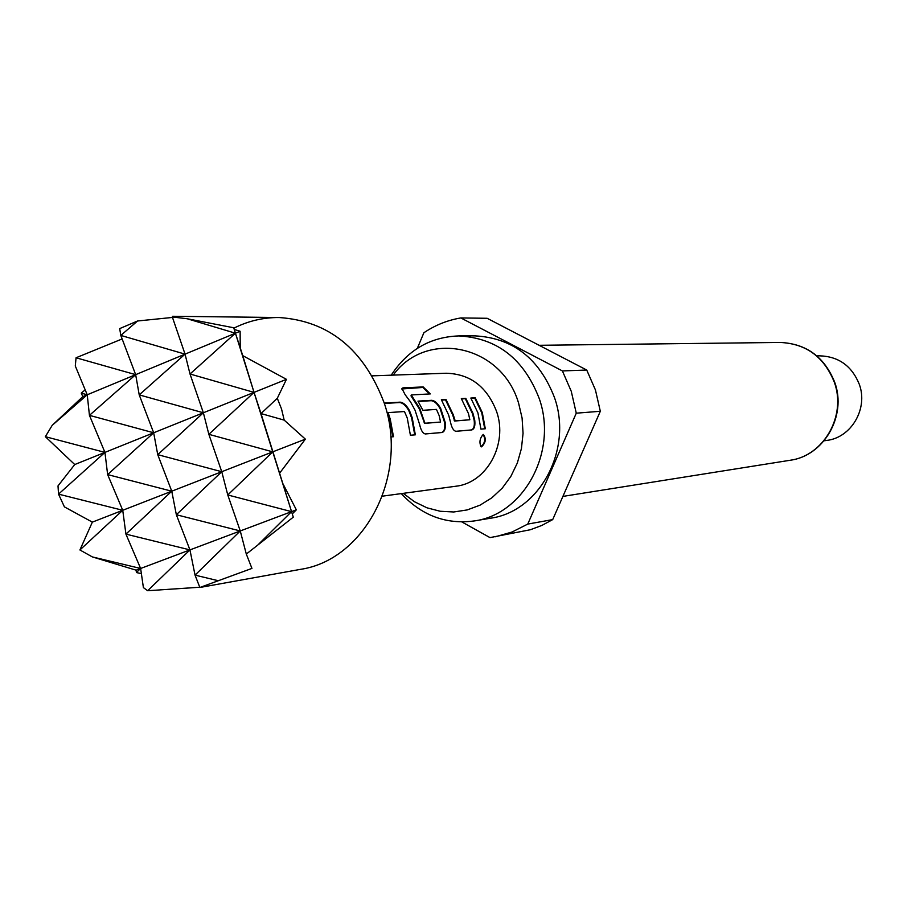 <?xml version="1.0" encoding="UTF-8"?>
<svg xmlns="http://www.w3.org/2000/svg" width="907" height="907" viewBox="0 0 907 907"><rect width="100%" height="100%" fill="white"/><g stroke="black" fill="none" stroke-linecap="round" stroke-linejoin="round"><path stroke-width="1.36" d="M481.572 446.834L481.141 446.822C479.055 442.525 479.735 438.41 483.193 434.453L483.329 434.453C486.413 438.557 485.835 442.695 481.572 446.834M483.057 434.476C485.778 438.965 485.098 443.035 481.005 446.663L480.789 446.675M384.353 403.445L399.602 402.549C402.878 402.844 405.985 405.599 408.91 410.837L411.597 417.821L414.737 434.85L410.406 435.235L407.232 417.957L404.454 411.529L388.128 412.617L390.259 419.181L393.491 436.721L390.736 436.959L393.491 436.721M388.128 412.617L387.516 413.592L389.67 419.408L392.867 436.755M418.184 401.472L431.188 400.701C434.317 400.996 437.31 403.683 440.156 408.774L444.611 422.515C445.28 428.297 444.249 431.641 441.482 432.537L425.372 433.931M411.234 395.021L411.007 395.906L419.363 408.921L424.578 423.376L440.564 422.038L439.181 415.667L436.471 409.408L422.911 410.304L417.957 401.121L431.675 400.316C434.804 400.611 437.809 403.332 440.689 408.479L445.19 422.379C445.847 428.183 444.815 431.562 442.083 432.503L425.417 433.954C422.832 433.501 420.893 430.315 419.601 424.374L415.032 410.179L410.599 402.016L405.134 394.692L401.971 388.525L402.935 387.856L423.195 386.926L430.315 393.91L411.279 394.942L419.85 408.592L424.691 422.56L425.168 423.229L440.564 422.038M461.55 398.933L465.325 398.706L472.377 413.445L474.146 420.202C474.826 425.837 473.839 429.09 471.221 429.963L455.96 431.279M441.596 400.1L445.518 399.874L452.672 414.873L454.634 421.041L469.837 419.76L468.466 413.558L461.323 398.592L465.801 398.332L472.921 413.241L474.724 420.066C475.37 425.723 474.406 429.011 471.81 429.929L455.994 431.301C453.545 430.859 451.697 427.741 450.45 421.959L448.625 414.987L441.369 399.749L445.995 399.488L453.228 414.658L455.212 420.905L469.837 419.76M471.05 398.377L474.758 398.162L481.742 412.776L484.723 428.796L480.937 429.113L477.921 412.878L470.824 398.037L475.223 397.788L482.297 412.572L485.302 428.762L480.937 429.124M403.241 493.34L414.522 501.775L426.982 507.818L440.212 511.265L453.772 511.979L467.207 509.927L480.075 505.142L491.9 497.784L502.297 488.079L510.879 476.345L517.341 463.001L521.446 448.489L523.056 433.319L522.092 418.036L518.6 403.162C501.582 344.683 426.313 329.173 393.196 375.101M401.279 493.612C421.789 515.618 446.199 524.722 474.52 520.901C524.053 514.292 557.986 451.437 539.257 398.615C523.906 358.889 497.093 337.994 458.795 335.919C430.247 336.939 407.719 350.023 391.223 375.181M474.52 520.901L490.506 518.214C539.472 511.661 573.02 449.713 554.517 397.663C539.359 358.514 512.863 337.926 475.007 335.873L458.795 335.919M824.1 440.802L826.628 440.439C851.231 437.752 868.339 408.66 859.314 384.341C851.832 365.872 838.533 356.372 819.44 355.827L816.89 355.907M461.89 521.956L489.995 537.602L530.448 529.722L541.864 525.425L552.703 519.598L600.321 411.279L595.423 389.919L586.727 370.033L487.138 318.289L460.847 317.938C447.559 320.171 435.235 325.114 423.875 332.756L417.322 348.356M600.321 411.279L576.274 413.184L571.263 391.302L562.397 370.929L586.727 370.033M279.118 317.529L172.591 316.282L172.307 316.962L187.159 318.742L233.711 327.767L234.267 329.445L240.117 331.259L240.23 347.823L242.747 355.635L286.453 379.33L277.293 398.275L281.544 409.012L284.186 420.122L261.001 413.569L293.29 517.16L246.307 554.064L251.942 568.406L199.869 587.487L300.512 569.347C365.102 559.914 409.102 474.792 384.228 403.048C363.979 349.41 328.946 320.908 279.118 317.529C263.234 317.416 248.133 320.976 233.836 328.187M141.379 573.666L136.39 572.532L136.129 570.174L140.63 568.474L92.378 556.932L79.918 549.971L92.355 522.126L122.74 510.29L58.524 494.134L58.014 485.891L74.737 464.543L45.35 436.675L52.187 425.349L82.809 396.62L81.279 393.139L85.179 389.829M82.809 396.62L87.231 394.783L75.292 365.986L76.063 357.766L122.15 338.946M172.307 316.962L185.051 354.138L120.812 335.42L119.69 328.606L137.569 320.987L172.466 317.439M372.199 375.849L446.108 373.242C470.155 373.888 486.98 386.654 496.605 411.54C508.169 444.26 486.617 483.148 455.699 486.254L382.414 496.163M384.239 403.082L400.089 402.152C403.377 402.459 406.506 405.248 409.454 410.531L412.175 417.605L415.349 434.827L410.418 435.258M284.186 420.122L305.376 439.147L279.696 473.069M257.894 544.926L291.555 511.639L227.77 494.961L240.253 530.958L291.555 511.639L272.746 451.856L305.376 439.147M74.737 464.543L104.94 452.389L58.524 494.134L64.42 506.888L92.355 522.126M79.918 549.971L122.74 510.29L125.926 534.121L140.63 568.474L189.948 549.903L125.926 534.121L171.763 491.197L176.343 514.734L189.948 549.903L195.039 575.129L199.869 587.487M283.075 483.975L296.34 509.836L292.292 513.884M293.29 517.16L291.555 511.639L296.34 509.836M136.129 570.174L92.378 556.932M218.236 580.718L195.039 575.129L240.253 530.958L246.307 554.064M136.39 572.532L140.63 568.474L143.397 587.6L147.671 590.718L189.948 549.903L240.253 530.958L176.343 514.734L221.762 471.719L157.739 454.656L203.361 412.776L208.848 434.317L254.039 392.38L286.453 379.33M52.187 425.349L87.231 394.783L135.665 374.659L139.225 394.885L185.051 354.138L235.423 333.209L187.159 318.742M45.35 436.675L104.94 452.389L89.442 415.349L135.665 374.659L185.051 354.138L190.017 374.001L203.361 412.776L139.225 394.885L153.668 432.775L89.442 415.349L87.231 394.783L81.279 393.139M234.267 329.445L235.423 333.209L240.117 331.259M137.569 320.987L120.812 335.42L135.665 374.659L76.063 357.766M242.747 355.635L254.039 392.38L190.017 374.001L235.423 333.209L240.23 347.823M233.711 327.767L254.039 392.38L104.94 452.389L107.638 474.588L153.668 432.775L157.739 454.656L171.763 491.197L272.746 451.856L208.848 434.317L221.762 471.719L227.77 494.961L272.746 451.856L254.039 392.38L261.001 413.569L277.293 398.275M199.767 587.237L147.671 590.718M107.638 474.588L122.74 510.29L171.763 491.197L107.638 474.588M495.483 536.763L512.115 531.99L527.761 524.087L552.703 519.598M460.847 317.938L562.397 370.929M576.274 413.184L527.761 524.087M484.723 428.796L485.302 428.762M471.221 429.963L471.81 429.929M474.146 420.202L474.724 420.066M454.634 421.041L455.212 420.905M454.18 420.395L454.758 420.247M401.699 388.978L422.855 387.459L429.533 393.955M441.482 432.537L442.083 432.503M444.611 422.515L445.19 422.379M424.578 423.376L425.168 423.229M424.102 422.719L424.691 422.56M414.737 434.85L415.349 434.827M780.031 342.449C806.176 343.549 824.406 356.814 834.712 382.266C847.161 415.973 823.692 456.04 790.042 460.28C823.635 455.994 846.719 415.803 834.315 382.21C824.112 356.848 806.017 343.594 780.031 342.449L539.121 345.295M790.042 460.28L562.907 496.401"/></g></svg>
